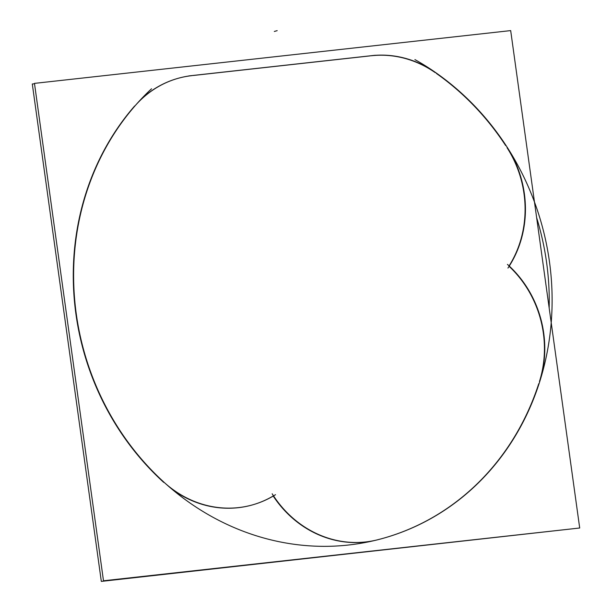 <?xml version="1.0" encoding="UTF-8"?>
<svg xmlns="http://www.w3.org/2000/svg" width="612" height="612" viewBox="0 0 612 612"><rect width="100%" height="100%" fill="white"/><g stroke="black" fill="none" stroke-linecap="round" stroke-linejoin="round"><path stroke-width="0.92" d="M509.092 266.327A104.943 95.793 -105.9 0 1 539.478 381.444A104.943 95.793 -105.9 0 0 509.092 266.327M374.789 540.465A104.943 95.793 -105.9 0 1 273.235 496.072A104.943 95.793 -105.9 0 0 376.885 539.968A260.146 237.471 74.1 0 0 383.846 538.109M384.022 538.055A260.146 237.471 74.1 0 0 538.728 383.778A260.146 237.471 74.1 0 1 376.885 539.968M252.534 504.877A104.943 95.793 -105.9 0 1 171.651 488.927A104.943 95.793 -105.9 0 0 273.189 495.995A104.943 95.793 -105.9 0 1 252.71 504.831M134.655 105.975A260.146 237.471 74.1 0 0 163.748 482.417A260.146 237.471 74.1 0 1 134.655 105.975M177.809 78.405A104.943 95.793 -105.9 0 1 192.015 75.628A104.943 95.793 -105.9 0 0 139.911 100.422A104.943 95.793 -105.9 0 1 177.633 78.451M370.099 55.891L193.384 75.475L370.099 55.891M371.354 55.753A104.943 95.793 -105.9 0 1 435.27 72.66A104.943 95.793 -105.9 0 0 371.354 55.753M505.68 145.595A260.146 237.471 74.1 0 0 436.41 73.463A260.146 237.471 74.1 0 1 505.68 145.595M507.042 147.699A104.943 95.793 -105.9 0 1 509.085 265.899A104.943 95.793 -105.9 0 0 507.042 147.699M103.489 580.78L579.702 528.003L510.683 30.6L34.471 83.377L103.489 580.78M539.057 383.678A104.943 95.793 74.1 0 0 507.432 264.399M507.945 268.071A104.943 95.793 74.1 0 0 506.009 145.495M151.539 88.763A260.146 237.471 74.1 0 0 105.402 405.657A260.146 237.471 74.1 0 0 384.191 538.009A260.146 237.471 74.1 0 1 105.402 405.657A260.146 237.471 74.1 0 1 151.539 88.763A260.146 237.471 74.1 0 0 105.402 405.657A260.146 237.471 74.1 0 0 384.191 538.009A260.146 237.471 74.1 0 0 551.55 318.018A260.146 237.471 74.1 0 0 414.905 59.578A260.146 237.471 74.1 0 1 551.55 318.018A260.146 237.471 74.1 0 1 384.191 538.009A260.146 237.471 74.1 0 0 551.55 318.018A260.146 237.471 74.1 0 0 414.905 59.578M549.171 308.004A260.146 237.471 74.1 0 0 536.64 217.665A260.146 237.471 74.1 0 1 549.171 308.004A260.146 237.471 74.1 0 0 536.64 217.665M34.517 83.752L32.298 83.997L101.317 581.4L577.483 528.248M436.746 73.364A104.943 95.793 74.1 0 0 370.39 55.807M375.286 55.256L188.771 75.926M193.675 75.398A104.943 95.793 74.1 0 0 177.985 78.351A104.943 95.793 74.1 0 0 134.12 106.909M162.279 480.634A104.943 95.793 74.1 0 0 252.878 504.778A104.943 95.793 74.1 0 0 275.522 494.68M272.172 493.777A104.943 95.793 74.1 0 0 379.471 539.279M277.182 30.646L274.321 31.464"/></g></svg>
